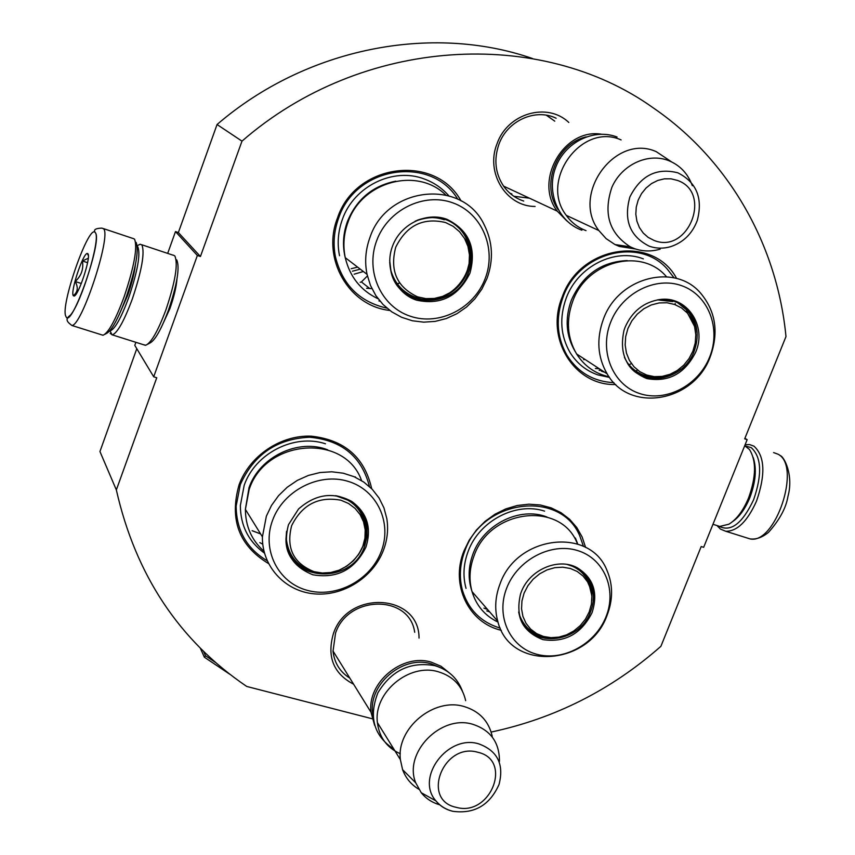 <?xml version="1.0" encoding="UTF-8"?>
<svg xmlns="http://www.w3.org/2000/svg" width="855" height="855" viewBox="0 0 855 855"><rect width="100%" height="100%" fill="white"/><g stroke="black" fill="none" stroke-linecap="round" stroke-linejoin="round"><path stroke-width="1.28" d="M176.985 278.954C176.301 287.205 173.918 297.145 169.835 308.783L161.05 327.893M372.182 718.756L246.742 686.458C179.112 640.523 135.646 575.009 116.344 489.926L156.754 377.75L153.697 376.799L197.366 255.474L200.433 256.5L241.986 141.139C362.264 36.284 540.638 27.232 653.273 107.89C729.881 160.302 777.313 246.005 785.98 336.571L744.684 438.85L747.152 439.684L703.665 547.307L701.196 546.537L660.894 646.327C611.389 689.899 554.81 718.467 491.165 732.062M535.091 206.45C506.171 206.611 485.18 172.646 497.086 143.64C507.485 113.341 547.403 101.788 568.799 122.468M353.617 684.224C333.407 673.569 326.696 656.64 333.461 633.448C348.092 589.223 419.367 593.83 419.036 638.087M389.784 310.44C348.936 306.143 321.309 258.766 337.469 218.046C355.242 163.305 435.045 153.173 461.059 200.914M268.481 563.541C238.973 545.693 229.172 519.413 239.111 484.7C249.713 455.672 280.75 434.896 311.263 436.168C344.49 439.833 364.636 457.35 371.69 488.697M615.75 384.515C574.571 385.926 544.774 338.687 562.216 296.963C579.979 245.342 653.273 234.345 676.658 278.506M501.287 630.295C468.572 622.9 450.115 584.767 463.944 550.973L469.267 540.071L476.374 530.089L485.042 521.379L494.981 514.229L505.85 508.875L517.286 505.487L528.892 504.183L540.296 504.974L551.122 507.849L561.008 512.679L569.644 519.306L576.762 527.492L582.137 536.983L585.611 547.446M116.344 489.926L99.95 451.536L136.789 348.68M747.152 439.684L744.908 438.284M241.986 141.139L217.052 124.52C306.314 47.624 431.764 23.555 532.515 58.525M200.433 256.5L178.364 232.56L217.052 124.52M197.366 255.474L175.489 231.587L178.364 232.56M153.697 376.799L134.78 345.345L135.87 342.31M167.687 253.39L175.489 231.587M556.135 118.236C535.412 107.997 507.25 120.726 498.914 144.303C493.656 159.618 495.269 173.64 503.745 186.379C508.907 193.487 515.565 198.381 523.72 201.053M414.718 632.283L414.632 631.888C409.256 594.471 348.156 594.866 335.545 633.106L333.012 651.318C334.433 663.053 340.044 671.998 349.866 678.175M554.777 121.164L546.345 115.222M631.407 363.578L628.617 364.967M601.931 370.482L599.141 370.301M489.701 611.945L486.752 610.887M500.25 628.115C481.044 622.312 468.455 609.733 462.459 590.388C459.017 577.467 459.808 564.3 464.853 550.887C482.68 498.604 561.286 489.562 579.925 536.32L583.463 546.356M267.166 560.752C246.764 548.611 236.418 530.389 236.14 506.085L240.287 484.678C253.796 454.497 276.935 438.679 309.692 437.236C341.818 440.197 361.74 456.645 369.467 486.581M386.909 308.142C359.474 301.911 342.289 284.704 335.374 256.532C332.948 243.675 334.016 230.936 338.569 218.314C355.562 166.116 430.973 154.851 457.788 199.194M613.901 382.666C593.659 381.629 578.023 372.524 567.015 355.349C556.861 337.469 555.536 318.06 563.039 297.134C578.653 252.482 639.048 236.675 667.157 268.94L674.093 277.864M509.815 193.134L511.889 193.978M529.395 198.168L513.834 196.265M601.247 134.192C563.744 127.983 533.616 180.961 557.257 211.153L566.886 220.953M586.113 136.896C556.306 143.683 540.488 185.353 558.219 209.721M621.104 139.921C581.614 122.062 539.045 180.736 566.277 215.353C571.397 222.524 577.98 227.622 586.028 230.626M566.277 215.353L598.863 230.551C570.659 194.47 615.247 133.07 656.277 151.666L671.57 161.873M635.596 249.008L619.351 246.443L614.98 244.551L606.099 238.609L598.863 230.551M660.167 249.147C651.328 251.733 642.714 251.541 634.325 248.57L630.285 246.817C609.198 233.33 603.074 213.472 611.913 187.234C621.745 164.662 648.026 152.425 668.685 160.622C680.078 165.304 687.965 173.672 692.336 185.727M332.98 650.954L371.027 712.311C366.998 682.514 402.534 653.07 431.326 662.176L440.988 666.227L448.993 672.618M371.027 712.311L374.618 725.307M373.004 715.464C366.592 685.945 402.085 654.577 431.219 663.854L440.058 667.477M400.268 753.736C386.877 747.708 379.257 737.32 377.397 722.593C373.346 692.475 409.321 662.646 438.423 671.806C453.203 676.348 462.288 685.967 465.665 700.673M377.397 722.593L400.386 759.657C396.26 728.385 433.795 697.156 464.03 706.519C479.377 711.157 488.782 721.096 492.245 736.358M400.386 759.657L402.587 769.66C405.73 778.082 411.137 784.612 418.811 789.251M452.359 811.192L452.306 811.171C445.562 809.482 440.09 806.041 435.9 800.868C440.357 806.147 446.011 809.632 452.861 811.31C474.375 814.163 489.765 805.218 499.042 784.463C504.226 764.285 497.471 750.754 478.779 743.871C447.817 734.114 415.113 777.633 435.9 800.868L421.248 792.724L415.744 782.859C403.175 752.892 440.806 714.256 472.719 724.281C490.599 730.117 499.502 742.471 499.459 761.345M421.248 792.724C425.993 798.591 432.138 802.61 439.662 804.779M745.229 445.979L751.235 447.625C761.538 457.104 762.329 474.482 753.618 499.737C742.514 523.26 731.089 532.152 719.354 526.423L719.269 526.359M745.1 444.76L749.621 444.568L753.971 446.171C764.862 456.143 765.717 474.429 756.547 501.041C747.452 521.315 737.202 531.393 725.777 531.276L720.423 529.085L717.26 525.782M104.844 334.316L106.298 333.546C111.503 331.109 118.161 318.947 126.262 297.059C135.827 268.417 139.109 250.184 136.127 242.36M101.414 334.765L103.145 335.213C108.585 332.67 115.585 319.856 124.135 296.781C134.214 266.568 137.687 247.362 134.556 239.165L132.985 238.395M95.375 232.795C89.476 221.798 59.679 306.614 65.921 316.425C70.847 330.981 102.835 240.362 95.375 232.795M87.98 253.796L87.242 253.443C82.967 253.347 70.27 291.619 73.252 295.616L74.022 296.054C78.265 296.396 91.218 257.152 87.98 253.796M88.268 258.231L82.411 260.999C83.737 269.058 81.321 275.887 75.187 281.509C78.393 287.323 77.848 291.983 73.541 295.467L75.336 295.082M75.187 281.509L81.321 283.486M82.411 260.999L87.584 262.688M109.75 330.906L110.038 330.917C114.827 329.346 121.089 318.135 128.838 297.284C137.623 270.971 140.637 254.192 137.869 246.945L137.281 246.422M110.177 333.397L112.347 334.882C117.52 332.841 124.189 320.849 132.343 298.919C141.759 270.693 144.955 252.706 141.93 244.968L140.241 244.241L138.446 245.086M118.963 315.132L127.63 295.435C131.788 283.539 134.385 273.247 135.432 264.58M147.605 344.276L149.689 343.154C154.894 340.696 161.168 329.677 168.499 310.109C177.231 283.988 179.978 267.252 176.729 259.888M143.79 344.8L145.831 345.228C151.367 342.609 158.068 330.8 165.945 309.777C175.318 281.733 178.278 263.789 174.826 255.934L173.383 255.153M732.532 521.668C739.319 516.997 745.058 509.088 749.728 497.952C755.713 482.124 756.878 468.668 753.234 457.564M716.255 525.323L719.782 526.434L728.877 524.211C736.615 519.477 743.166 510.745 748.542 498.016C756.194 476.823 756.493 460.642 749.429 449.452L744.705 445.744M607.168 373.892C629.44 413.606 694.185 402.042 710.334 356.524C718.959 332.371 715.699 311.231 700.566 293.105C674.809 262.592 618.176 277.298 603.406 319.15C596.256 338.922 597.517 357.166 607.168 373.892L576.58 353.938C567.218 337.832 565.935 320.283 572.743 301.291C586.808 261.117 641.314 247.116 666.291 276.507M576.58 353.938C584.371 366.09 595.198 373.71 609.07 376.777M677.694 302.755L687.025 310.29C692.293 316.542 695.168 323.981 695.649 332.616M657.452 299.891L658.596 299.731C670.694 298.566 680.676 302.349 688.553 311.07C697.701 322.73 699.561 336.154 694.121 351.341C683.786 380.486 642.671 388.405 627.741 363.696L624.428 357.39M625.037 327.401L624.011 330.287C618.913 353.991 626.512 370.087 646.808 378.573C668.546 382.516 684.855 373.699 695.724 352.11C707.267 325.755 686.715 295.306 659.568 299.571C643.516 302.275 632.005 311.551 625.037 327.401M709.671 356.984C721.225 328.63 708.549 295.242 681.98 285.805C655.582 275.941 621.788 293.094 610.598 322.356C599.002 351.49 612.853 384.803 639.444 393.471C665.885 402.566 698.503 385.477 709.671 356.984M627.239 260.583C601.396 261.694 582.757 274.893 571.343 300.191C564.695 318.723 565.989 335.844 575.191 351.555M609.54 377.429L597.923 374.918C586.156 370.824 576.901 363.386 570.135 352.613C560.495 335.887 559.191 317.707 566.234 298.064C577.777 266.375 614.927 247.683 643.366 258.873M599.344 368.794L595.379 368.484M674.627 304.466L681.499 307.928L687.292 312.994L691.738 319.375L694.613 326.77L695.799 334.786L695.222 343.047L692.913 351.127L689.012 358.64L683.701 365.224L677.235 370.536L669.946 374.319L662.176 376.392L654.31 376.649L646.743 375.067L639.85 371.711L633.983 366.752L629.43 360.425L626.437 353.04L625.165 344.971L625.678 336.624L627.955 328.427L631.888 320.796L637.274 314.127L643.836 308.762L651.243 304.968L659.12 302.937L667.039 302.766L674.627 304.466M643.901 375.206L643.73 375.153C636.825 372.737 631.3 368.452 627.132 362.296C631.642 368.644 637.52 373.047 644.766 375.505C657.495 379.214 669.337 376.82 680.291 368.291M672.767 301.601L657.527 299.881M624.46 357.465L627.132 362.296M629.579 366.218L632.465 368.355M667.766 299.784L670.438 300.864M367.041 274.337L370.493 285.485L375.89 295.67L383.061 304.551L391.74 311.84L401.626 317.301L412.399 320.775L423.674 322.153L435.099 321.405L446.289 318.552L456.891 313.71L466.552 307.031L474.963 298.748L481.857 289.118L487.008 278.452C493.741 259.738 492.769 241.794 484.112 224.619C462.405 178.364 386.716 186.069 369.926 237.53C365.502 249.724 364.54 261.993 367.041 274.337L345.26 257.676C342.823 245.823 343.71 234.067 347.932 222.386C361.483 181.677 416.855 166.533 445.626 194.876M345.26 257.676C349.866 276.881 360.81 290.582 378.081 298.769M360.212 282.278L361.409 281.947L369.723 288.509M451.151 221.894C457.863 225.934 462.94 231.523 466.36 238.673C471.126 249.35 471.468 260.38 467.354 271.751L467.386 271.687M415.241 221.124C438.145 212.906 455.576 218.987 467.525 239.357C472.302 250.045 472.633 261.096 468.519 272.489C456.41 309.606 399.221 309.67 391.045 271.89L389.688 260.444M392.509 246.155C384.205 267.946 395.555 293.233 416.332 300.094C440.528 305.459 458.398 296.493 469.929 273.205C476.748 248.185 469.032 230.187 446.78 219.233C426.132 211.623 400.503 224.245 392.509 246.155M485.191 278.538C496.819 248.72 482.049 213.237 452.936 202.892C424.005 192.097 387.892 209.796 376.692 240.618C365.053 271.292 381.148 306.721 410.261 316.211C439.203 326.161 473.991 308.505 485.191 278.538M395.769 181.175C372.748 185.781 356.631 199.236 347.408 221.552C342.951 233.939 342.321 246.326 345.484 258.712M361.409 281.947L367.404 275.962M354.13 274.188L363.364 271.516M352.42 271.206L360.265 269.143M339.521 255.72C337.084 243.525 338.035 231.438 342.363 219.436C353.874 186.144 393.46 166.896 424.497 179.069C433.977 182.596 442.056 188.132 448.736 195.699M380.08 301.27L378.925 300.896M445.562 222.535L453.107 226.297L459.552 231.726L464.575 238.534L467.931 246.39L469.459 254.897L469.096 263.618L466.851 272.136L462.865 280.023L457.318 286.906L450.478 292.442L442.698 296.354L434.34 298.448L425.822 298.619L417.571 296.845C396.923 287.173 389.634 270.64 395.705 247.277C406.51 225.474 423.129 217.234 445.562 222.535M415.295 297.23L415.167 297.187C402.876 292.634 394.818 283.881 391.002 270.95C395.096 284.052 403.421 292.891 415.968 297.465C447.935 309.852 482.135 269.945 465.558 239.24M444.311 219.788C435.398 216.721 426.367 216.881 417.197 220.269M389.698 262.581L391.002 270.95M395.491 282.439L400.183 287.312M437.696 217.544L442.623 219.233M497.749 621.2C509.73 671.848 589.384 666.462 607.136 615.14C613.099 599.547 613.046 584.638 606.986 570.435C590.174 526.68 516.794 535.209 499.993 584.029C495.195 596.694 494.447 609.081 497.749 621.2L472.024 591.596C468.797 579.904 469.481 567.977 474.065 555.793C490.086 508.853 560.773 500.923 577.168 543.149M472.024 591.596C476.331 605.682 484.999 615.846 498.005 622.098M582.693 572.081L590.388 584.692L591.981 592.44L591.82 600.541M567.228 564.471L575.768 567.367C582.693 570.948 587.706 576.323 590.794 583.495C594.385 592.504 594.311 601.909 590.57 611.71C579.134 644.755 528.134 648.646 519.744 616.562L518.696 612.148M521.187 592.205L520.631 593.701C515.105 616.594 522.555 631.898 542.989 639.636C564.941 642.853 581.282 633.897 592.023 612.746C598.447 592.772 593.423 577.723 576.965 567.613C557.973 557.321 529.32 569.847 521.187 592.205M606.003 616.797C617.139 589.469 604.047 558.358 577.414 550.502C550.951 542.241 517.499 559.854 506.726 588.016C495.558 616.06 509.804 647.053 536.448 654.193C562.943 661.749 595.251 644.242 606.003 616.797M546.997 517.019C520.129 506.31 483.78 524.179 473.072 553.719C468.316 566.427 467.888 578.771 471.789 590.762M575.404 538.041L577.531 543.481M466.028 588.379C462.726 576.259 463.442 563.905 468.177 551.304C479.292 520.78 516.089 501.607 544.592 511.14M487.532 609.455L483.919 608.129M570.338 568.479L577.232 571.493L583.078 576.046L587.599 581.913L590.57 588.796L591.852 596.341L591.393 604.186L589.213 611.945L585.418 619.212L580.203 625.657L573.833 630.947L566.609 634.838L558.881 637.114L551.048 637.67L543.47 636.473L536.555 633.576L530.634 629.109L526.017 623.306L522.929 616.434L521.55 608.846L521.956 600.915L524.115 593.06L527.93 585.686L533.21 579.145L539.687 573.801L547.018 569.9L554.842 567.667L562.75 567.186L570.338 568.479M567.068 564.439L568.799 564.909C578.172 567.902 584.799 573.844 588.7 582.736L591.82 595.732M518.664 611.988L519.445 614.948C521.924 622.558 526.498 628.393 533.178 632.465M520.93 619.757L523.014 622.312M574.742 566.876L576.527 568.383M262.421 536.833C261.844 566.096 284.64 590.987 313.657 593.798C342.652 596.822 373.069 577.713 383.457 550.192C387.379 539.762 388.501 529.234 386.823 518.632L383.959 507.902L379.064 498.016L372.288 489.327L363.856 482.124L354.055 476.673L343.208 473.189L331.708 471.789L319.941 472.548L308.345 475.455L297.316 480.392L287.269 487.211L278.559 495.665L271.505 505.433L266.354 516.185L262.421 536.833L245.396 509.398L249.136 489.573C265.51 438.583 345.089 433.132 361.569 480.606M245.396 509.398C245.503 526.359 251.701 540.317 263.992 551.293M358.908 508.394L363.599 516.527L366.026 525.686L366.068 535.358L363.76 544.753M335.662 495.697L350.668 501.19C359.902 507.314 365.331 515.875 366.977 526.883L367.019 536.577L364.636 546.163C351.469 586.893 284.79 581.304 285.987 538.789L286.617 531.212M288.466 524.714C282.214 549.06 290.358 565.754 312.877 574.784C337.041 578.888 354.718 569.676 365.908 547.179C371.925 528.048 367.18 512.786 351.683 501.393C333.194 491.54 315.474 494.072 298.545 509.003L288.466 524.714M381.18 551.603C392.37 522.907 377.183 489.947 348.06 481.344C319.118 472.313 283.4 490.524 272.638 520.129C261.448 549.615 277.928 582.479 307.031 590.281C335.994 598.532 370.418 580.417 381.18 551.603M327.711 449.826C298.384 438.262 259.674 456.688 249.019 487.671L245.406 509.174M264.462 553.132C248.581 541.6 240.533 525.761 240.341 505.604L244.209 485.245C255.271 453.214 294.43 433.432 325.488 443.788M262.763 544.25L259.835 542.604M340.963 500.228L348.541 503.488L355.028 508.362L360.115 514.603L363.557 521.892L365.192 529.876L364.935 538.148L362.83 546.292L358.95 553.922L353.51 560.666L346.777 566.17L339.072 570.189L330.778 572.508L322.303 573.021L314.063 571.674C293.383 563.349 285.912 548.012 291.651 525.654C302.125 504.6 318.562 496.124 340.963 500.228M336.443 495.815L340.055 496.702C354.291 501.586 362.638 511.333 365.117 525.953C370.397 553.741 339.863 580.331 313.293 571.867C296.931 566.48 287.879 555.034 286.168 537.549C286.671 549.712 291.758 559.255 301.42 566.181M286.478 531.992L286.168 537.549M286.863 546.334L289.375 551.347M349.834 500.677L352.645 503.349M229.835 674.274L204.377 657.217L200.327 648.197M215.513 662.465L205.521 655.764L204.377 657.217M205.521 655.764L203.543 651.382M649.191 246.144C656.17 248.634 663.341 248.794 670.715 246.635C683.466 242.36 692.315 233.639 697.274 220.462C703.056 198.253 696.601 182.371 677.897 172.838C656.768 167.43 640.769 175.457 629.889 196.939C623.445 220.013 629.879 236.407 649.191 246.144M653.925 240.362C688.232 254.715 712.856 192.439 677.417 180.405L671.047 178.823L664.378 178.834L657.773 180.448L651.542 183.569L646.027 188.047L641.496 193.657L638.183 200.113L636.259 207.092L635.821 214.22L636.889 221.146L639.39 227.516L643.206 233.02L648.133 237.369L653.925 240.362M456.239 807.334C490.417 817.166 513.128 759.967 477.902 752.293C443.371 741.969 420.639 800.237 456.239 807.334M773.593 452.584L778.039 454.208C801.734 465.751 775.474 544.966 749.974 538.885L746.126 537.677M103.605 228.83L102.002 228.125C92.212 228.381 94.51 231.545 95.397 232.742C100.89 238.834 81.225 303.247 70.409 315.185C63.516 319.877 68.999 323.062 71.831 325.456C81.695 326.386 111.556 235.563 103.605 228.83M669.315 374.725C657.955 379.299 647.246 378.786 637.189 373.186M583.676 359.613L585.173 359.538M467.354 271.751C458.558 297.113 425.256 308.602 404.875 292.987M366.645 288.295L371.904 288.637M396.923 284.127L399.531 283.026M351.159 268.716L357.614 267.123M551.764 637.841C541.429 638.151 532.825 634.827 525.932 627.88M363.696 544.934L358.234 555.013M330.383 572.732C313.817 575.212 300.81 570.114 291.341 557.439M252.161 530.731L260.625 533.948M503.552 186.112L557.257 211.153M630.285 246.817L614.98 244.551M415.744 782.859L402.587 769.66M717.687 525.943L717.976 526.723M725.777 531.276L749.974 538.885C756.023 539.676 762.211 537.496 768.538 532.323C779.664 519.797 786.13 507.806 787.957 496.37C793.803 475.359 784.12 456.164 779.92 455.469M132.803 238.417L103.412 228.595M102.953 335.246L71.831 325.456M88.375 255.602L87.242 253.443M74.684 295.712L74.022 296.054M112.347 334.882L145.393 345.313M141.716 244.733L172.988 255.164M110.038 330.917L112.133 334.904M137.206 245.716L140.028 244.274M712.963 524.286L719.782 526.434M581.913 230.209C558.518 222.022 546.014 192.482 555.664 167.409C564.952 142.219 593.872 127.951 617.086 137.046M393.931 749.247C373.817 735.824 368.484 716.982 377.921 692.721C391.483 670.406 410.4 661.385 434.693 665.65M462.341 690.936C457.468 678.218 448.448 669.839 435.291 665.81M667.178 375.473C658.981 378.391 650.976 378.551 643.174 375.954M688.553 311.07L687.025 310.29M658.596 299.731L659.568 299.571M637.638 370.14L636.473 370.589M604.613 372.224L601.45 371.209M675.354 304.733L675.161 303.536M583.612 359.549L585.066 359.474M694.484 326.279L686.415 311.006M467.311 271.719C456.004 294.793 438.423 303.568 414.568 298.021M467.525 239.357L466.36 238.673M366.603 288.253L371.882 288.595M396.859 284.052L399.477 282.952M550.086 637.798L540.723 636.601L532.27 632.999M590.794 583.495L589.48 582.244M575.768 567.367L576.965 567.613M519.445 614.948C523.666 626.074 531.35 633.288 542.519 636.601C551.464 638.899 560.271 637.958 568.949 633.779M363.653 544.859L360.03 552.191M327.048 573.149C317.141 574.133 308.26 571.974 300.415 566.662M366.977 526.883L366.026 525.686M350.668 501.19L351.683 501.393M252.139 530.688L260.572 533.862M355.263 476.866L355.755 477.443"/></g></svg>
